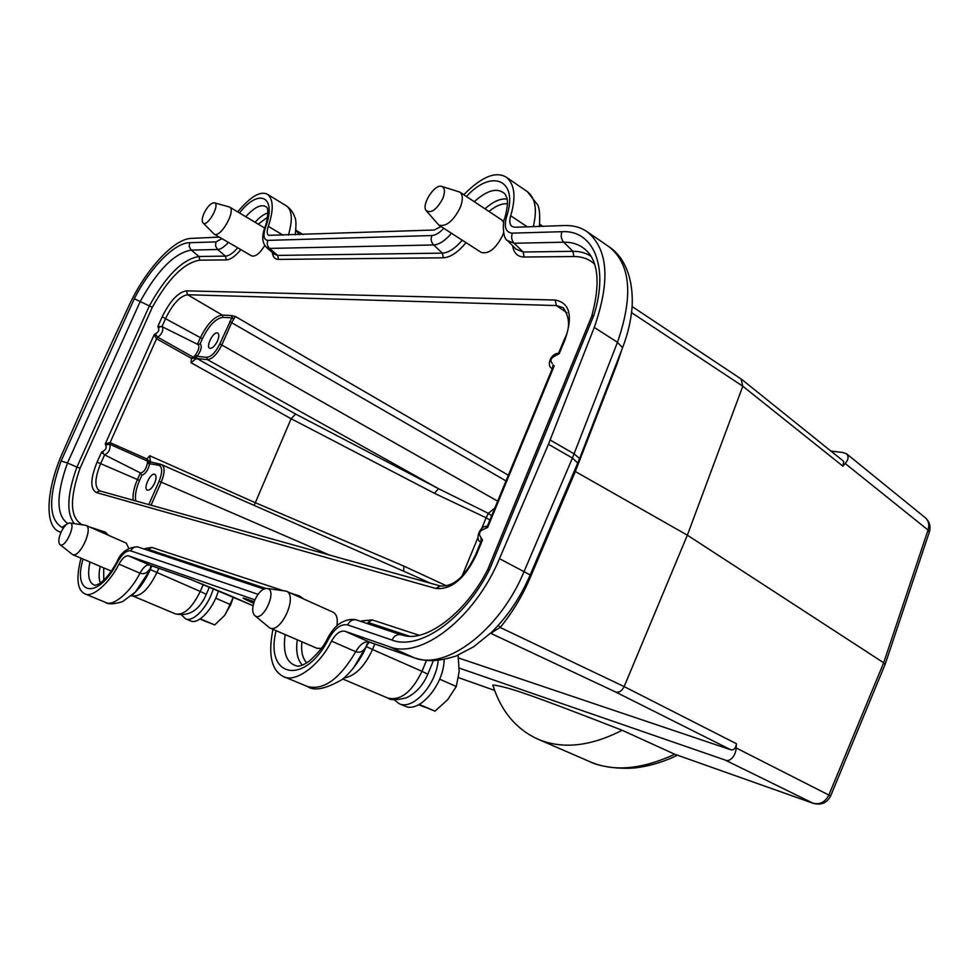 <?xml version="1.0" encoding="UTF-8"?>
<svg xmlns="http://www.w3.org/2000/svg" width="979" height="979" viewBox="0 0 979 979"><rect width="100%" height="100%" fill="white"/><g stroke="black" fill="none" stroke-linecap="round" stroke-linejoin="round"><path stroke-width="1.47" d="M154.572 474.252L154.866 474.362C156.542 475.623 156.469 478.535 154.645 483.112C152.112 488.178 149.652 490.503 147.266 490.087C143.032 488.582 150.325 472.796 154.572 474.252M217.118 332.884L217.766 333.068C219.235 334.231 219.149 336.862 217.497 340.949C214.78 346.285 212.162 348.72 209.653 348.255C205.774 346.676 212.835 332.175 217.118 332.884M99.613 490.846L99.491 490.797C94.376 487.065 94.767 478.021 100.666 463.654L97.056 462.223C90.362 478.78 90.117 488.888 96.309 492.547L435.643 588.428C451.111 590.117 464.695 578.907 476.394 554.787L482.476 540.029L480.738 537.141C478.327 533.677 479.429 530.997 484.042 529.125L487.664 527.436L487.554 525.699M140.389 472.918L141.845 475.28C145.749 473.738 148.392 469.7 149.763 463.189L148.881 460.95L150.289 461.023L149.738 455.749L146.899 458.943L110.064 442.643L109.868 444.307C110.566 449.288 108.791 452.787 104.545 454.807L104.533 454.807C102.819 453.448 102.452 452.2 103.419 451.062L101.498 452.31L104.606 454.843L140.376 472.906L137.415 479.575C133.964 487.591 132.544 494.468 133.132 500.208M151.06 505.213L148.796 504.577M191.505 358.412L191.015 362.695L291.118 418.755L254.185 505.348M149.738 455.749L254.87 502.508L403.899 566.119L403.605 571.185M494.884 507.942L488.337 513.351L486.122 517.769L434.333 493.245L438.58 488.717L295.609 414.044L197.085 358.571L207.413 359.611C212.394 359.122 217.24 354.153 221.939 344.681L231.815 322.336L235.339 316.462L508.358 475.219M291.118 418.743L295.609 414.044M191.015 362.695L195.408 359.256L194.429 358.228L191.505 358.4L192.851 356.968L193.744 357.054L195.58 354.655L197.109 356.38C201.246 350.445 202.261 346.236 200.169 343.776L198.174 344.584M200.169 343.776L202.396 338.746C208.919 325.493 215.759 318.371 222.943 317.367L222.27 315.079C214.585 316.156 207.254 323.78 200.267 337.939L197.464 344.241M161.963 326.656L165.757 318.199C172.793 303.808 180.075 295.988 187.601 294.74L222.27 315.079L231.179 315.532L233.492 319.484M231.179 315.532L235.339 316.462M491.629 515.835L488.337 513.351L438.58 488.717L207.413 359.611L206.728 357.323L197.109 356.38L196.241 357.139L194.833 355.977M412.857 575.26L430.625 583.288M152.345 505.568L151.121 505.054L161.278 482.072C164.925 472.808 165.035 466.971 161.608 464.56L158.953 465.294C162.526 467.056 162.575 472.367 159.112 481.215L148.967 504.185M481.766 528.33L486.122 517.769L489.904 520.008M146.85 460.644L146.887 458.943L148.881 460.95L147.584 461.109L109.868 444.307L105.989 444.809L105.83 445.653C106.65 447.819 105.842 449.618 103.419 451.062M193.744 357.054L194.429 358.228L196.241 357.139L197.085 358.571L195.408 359.256M552.291 368.593L553.049 364.886L552.829 367.235L554.224 365.877L553.098 364.886M552.572 367.908L552.829 367.235M480.873 537.361L481.191 541.118M481.105 541.424L482.476 540.029M485.743 528.232L486.857 526.372M487.309 526.237L485.694 528.33M106.087 444.735L106.699 443.401L105.279 443.854L105.83 445.653M158.953 465.294L147.376 463.348L147.584 461.109M151.182 462.125L147.719 462.186M191.505 358.4L156.554 338.758L157.79 337.229L155.465 334.292L156.089 333.411L154.119 334.806L156.554 338.758L110.064 442.643L106.699 443.401M161.278 326.509L157.827 326.521L158.463 328.112L160.042 326.607L162.441 326.851L198.101 344.584C199.679 346.652 198.835 350.005 195.58 354.655M154.853 335.858L155.477 334.341M567.012 312.827L556.402 305.558L563.231 307.712C569.949 317.429 570.28 328.051 564.259 339.566M552.327 363.454C549.733 360.59 550.798 357.996 555.534 355.671L559.254 353.652L558.825 352.734L564.173 339.762L565.128 339.395C573.119 315.776 569.778 302.658 555.105 300.039L186.426 290.836L187.601 294.74L556.402 305.558L555.105 300.039M83.276 524.891L81.734 524.389C69.974 517.561 69.423 498.8 80.094 468.097L152.32 307.284L134.282 298.754C149.995 267.989 174.384 242.792 189.596 242.694L215.931 241.911L221.915 238.631M67.735 523.52C56.146 515.358 56.06 495.19 67.478 463.018L76.913 467.081C67.086 494.432 66.217 513.265 74.306 523.594M621.8 349.748L617.064 363.894L575.334 471.511L687.356 535.17L624.161 686.597L736.416 743.71L736.122 747.919C736.135 754.895 730.114 762.8 724.998 759.985L459.261 668.106M741.115 379.008L742.792 386.216L687.356 535.17L883.682 662.771L928.043 530.018C929.585 524.952 928.655 520.852 925.265 517.707L846.749 453.95C848.915 456.667 848.401 459.861 845.195 463.52L842.882 466.163L843.739 461.476M441.003 226.528L434.223 230.016L268.54 235.327C266.826 233.944 266.741 230.958 268.307 226.345C273.79 209.995 273.508 199.312 267.451 194.307L286.296 205.81C292.146 209.995 292.856 219.737 288.438 235.033M267.451 194.307C260.524 190.611 250.6 196.473 237.677 211.892M295.205 234.801L295.927 228.805M533.286 226.614C537.361 209.702 535.427 198.076 527.485 191.749L506.339 177.248C495.827 170.872 481.644 176.697 463.777 194.711M272.945 629.313C267.965 654.535 271.403 670.26 283.274 676.489C294.593 683.354 319.178 666.258 331.526 641.123C335.834 633.621 340.325 630.329 344.987 631.247L389.275 646.678C420.603 659.65 474.791 618.361 499.474 558.654L548.436 444.27L594.265 327.39C610.602 280.63 608.143 248.69 586.91 231.582C580.523 227.263 573.058 225.256 564.516 225.537L514.844 227.25L511.993 226.479C509.594 224.534 509.166 220.948 510.708 215.735C516.19 197.134 514.734 184.297 506.339 177.248M366.427 646.189L367.871 643.264M344.987 631.247L369.829 642.236M353.541 667.947L366.354 646.189C363.662 651.341 360.125 653.177 355.732 651.696C339.627 679.108 323.523 690.697 307.394 686.463L283.274 676.489M81 558.165C75.958 577.977 77.194 589.847 84.683 593.763C91.683 598.426 109.342 583.606 118.961 564.137C122.338 558.128 125.532 555.362 128.518 555.839L254.919 599.87M219.308 237.114L191.529 238.362C173.907 238.484 145.039 270.29 128.69 306.256L95.673 377.551L62.619 452.69C46.392 488.864 44.067 525.674 59.07 531.609L61.016 532.319M151.549 565.727L149.726 569.154C147.046 573.131 143.791 574.477 139.948 573.168L118.961 564.137M151.635 565.752L149.983 569.325C145.173 580.339 138.945 589.236 131.284 596.003M136.779 590.484C141.649 585.528 146.152 578.552 150.276 569.57L135.322 592.099L122.583 601.632C113.637 604.276 107.947 604.52 105.524 602.391C112.695 607.078 130.391 592.503 139.948 573.168C143.301 567.22 146.495 564.491 149.53 564.993L150.068 565.201M150.644 566.89L149.983 569.313L151.488 565.703M150.423 565.336L190.893 579.519L252.374 605.414M458.502 657.961L730.823 749.792C733.785 750.293 735.633 748.47 736.367 744.334M574.416 470.96L575.04 472.221L528.978 580.547C521.391 597.606 511.809 613.258 500.232 627.49C494.713 630.513 491.862 632.507 491.678 633.462L490.724 633.083M490.565 633.229L615.669 692.031C619.058 692.826 621.898 691.015 624.161 686.597L500.232 627.49L498.36 625.251M830.914 451.074L843.066 452.531L846.749 453.95M487.848 569.288L591.61 316.523L593.837 315.336L489.427 569.766C464.474 619.56 419.208 650.741 392.016 640.07L347.643 624.92C341.047 623.672 334.696 628.334 328.614 638.92C304.653 686.512 264.318 677.37 276.127 630.684M487.872 569.448L489.427 569.766M237.701 247.797C233.063 253.157 228.976 255.935 225.464 256.119L198.97 256.486L191.26 250.086C174.543 253.01 157.558 270.094 140.291 301.336L67.478 463.018L61.114 460.974L134.282 298.754M80.094 468.097L76.913 467.081L149.31 305.986C166.087 275.699 182.632 259.202 198.97 256.486L199.789 260.169L226.296 259.912C230.506 259.668 235.352 256.241 240.846 249.633M103.75 580.229L103.701 567.857M488.986 211.476C495.802 205.823 501.933 203.277 507.379 203.852M442.006 186.499L459.787 192.068C463.055 194.784 463.14 200.095 460.044 207.989C453.081 221.266 446.02 226.981 438.849 225.133L481.178 252.386C488.521 254.393 495.607 248.886 502.435 235.866L503.549 232.782M503.732 222.27L501.86 220.03L459.787 192.068M128.8 548.375L126.242 543.112M214.474 202.849L229.514 207.022C236.514 210.277 220.361 238.668 214.12 234.091L251.627 255.898C255.409 257 259.79 253.512 264.771 245.423M267.255 588.477L286.235 591.145C298.314 595.367 281.01 633.927 269.69 627.906L316.927 648.269L321.296 648.416M336.972 625.777C337.951 618.655 336.641 614.114 333.031 612.169L286.235 591.145M677.492 755.225C664.692 761.368 652.026 765.382 639.483 767.267C626.438 769.751 601.045 767.781 589.138 761.368L589.15 761.368C612.903 772.027 641.441 769.653 674.764 754.234L812.913 803.184C819.912 804.934 825.26 802.144 828.956 794.813L883.682 662.771L885.065 664.545M492.804 684.982C507.587 686.781 528.55 693.781 622.142 730.273C590.288 746.561 562.13 749.498 537.679 739.072C515.909 729 500.954 710.974 492.804 684.982M622.142 730.273L674.764 754.234M674.812 754.246L813.39 803.38L724.998 759.985M254.87 599.968C258.358 592.625 262.286 588.771 266.655 588.403C278.562 588.685 262.715 623.868 254.503 615.326C251.995 612.132 252.117 607.017 254.87 599.968M269.69 627.906L254.968 615.718M438.164 660.519C436.059 685.116 412.71 710.644 399.151 703.681L394.047 699.679M444.136 659.577C444.001 684.627 419.269 713.63 404.878 706.092L399.151 703.681M458.099 655.196L459.175 671.545L456.3 686.512L447.636 699.728L435.019 711.133L418.902 704.586M418.804 704.635L425.07 707.144M424.947 707.254L418.608 704.733M439.644 679.169L456.3 686.512M419.232 704.415L435.019 711.133M214.12 234.091L203.081 222.931M203.999 213.361C207.438 206.532 210.852 203.008 214.23 202.775C220.948 203.73 207.058 228.217 202.898 222.747C201.723 220.997 202.09 217.864 203.999 213.361M60.979 532.405C63.904 526.408 66.829 523.251 69.742 522.933C77.011 523.092 64.81 549.586 59.829 544.446C58.177 542.268 58.556 538.254 60.979 532.405L59.903 531.94M70.023 522.982L85.944 525.368C93.703 527.852 79.642 558.471 72.519 554.555L60.037 544.618M213.373 588.501C208.441 606.478 193.279 622.779 185.472 618.777L181.837 615.204M218.439 590.631C213.569 608.608 198.358 624.932 190.513 620.906L185.472 618.777M215.71 598.193L230.714 604.704L233.406 597.117L225.28 614.531M230.714 604.704L224.46 615.595L214.695 624.92L200.768 619.279L208.662 622.522M208.588 622.583L199.912 619.058M200.267 618.826L214.695 624.92M438.849 225.133L426.526 211.036M442.728 198.627C436.707 209.628 431.201 213.63 426.171 210.644C421.141 204.99 434.321 184.064 441.505 186.353C444.931 187.674 445.335 191.774 442.728 198.627M135.763 500.942C134.759 495.509 136.032 488.668 139.556 480.432L141.845 475.28M222.943 317.367L231.864 317.845L219.798 343.886C215.588 352.403 211.231 356.882 206.728 357.323M295.817 230.114L299.39 234.654M139.556 480.432L100.666 463.654L104.606 454.843M160.74 464.279L150.974 462.051L150.289 461.023M434.333 493.245L291.13 418.731M202.396 338.746L162.171 316.841L157.827 326.521M497.675 501.15L219.798 343.886M229.661 321.528L506.008 480.922M462.272 575.591L478.058 537.324M403.899 566.119L446.485 585.834M159.112 481.215L329.262 554.983M487.664 527.436L554.224 365.877M440.012 585.907C455.896 587.339 466.983 572.556 475.574 554.799L476.394 554.787M440.305 586.017L435.643 588.428M439.816 585.846L99.736 490.883L96.309 492.547M101.498 452.31L97.056 462.223M140.413 472.93C143.619 472.551 145.932 469.357 147.376 463.348M154.119 334.806L105.279 443.854M162.49 326.864C163.505 330.584 161.939 334.035 157.79 337.229L192.851 356.968M158.463 328.112C159.393 329.996 158.598 331.759 156.089 333.411M186.426 290.836C178.092 292.256 170.003 300.932 162.171 316.841M559.254 353.652L565.128 339.395M462.186 240.161C455.198 248.433 448.615 252.753 442.435 253.133L277.657 255.409L274.132 254.087L266.606 247.503M272.284 252.472C272.872 257.012 274.952 259.325 278.513 259.398L277.657 255.409L269.555 248.421C267.291 246.17 266.716 243.477 267.83 240.381L431.874 235.535C435.52 235.303 439.485 232.892 443.781 228.315M239.488 212.969C258.958 187.711 277.167 196.265 265.59 227.165L264.624 228.107C261.662 236.637 262.225 243.012 266.312 247.234L269.555 248.421L433.648 244.958C439.192 244.591 445.151 240.699 451.503 233.283M245.753 216.702C254.87 206.704 261.907 203.571 266.826 207.279C268.882 209.359 267.304 222.466 264.771 227.691M267.854 212.932C263.889 214.144 259.619 217.252 255.054 222.245M226.296 259.912L225.464 256.119L217.619 249.523C220.691 249.351 224.277 246.965 228.376 242.376M189.596 242.694L189.216 246.684L191.26 250.086L217.619 249.523L215.539 246.023L215.931 241.911M116.819 562.154C110.823 572.874 104.924 580.106 99.148 583.863L95.171 585.369C88.881 583.496 87.143 575.701 89.97 561.995M100.176 566.351C98.708 573.461 98.769 579.03 100.372 583.056M137.635 546.906L137.207 546.808C127.294 547.591 120.515 552.67 116.88 562.032L117.211 562.619C98.218 600.017 72.054 595.673 83.044 559.046M282.723 590.484L151.794 547.42L148.27 549.354L265.786 588.44M263.865 589.04L137.855 546.967C134.71 546.515 132.324 547.812 130.721 550.859C126.475 550.222 121.971 554.138 117.211 562.619M327.732 638.051C324.514 645.259 318.42 652.92 309.45 661.009C303.723 664.986 299.586 666.65 297.065 666.001C286.639 663.444 282.674 652.969 285.158 634.576M297.273 639.801C295.707 651.378 297.396 659.822 302.327 665.12M355.548 619.658L354.618 619.45C343.617 618.863 334.696 625.006 327.818 637.892L328.614 638.92M407.264 636.13L400.619 634.686L356.026 619.805C352.367 619.328 349.576 621.029 347.643 624.92M419.061 635.249L372.191 619.903L368.067 622.448L409.663 636.277M487.872 569.24C466.102 612.695 427.615 640.682 405.685 635.934L400.619 634.686C396.887 634.208 394.011 636.007 392.016 640.07M591.071 256.327C585.858 252.9 579.813 251.236 572.935 251.322L563.733 242.205C573.865 242.021 582.089 245.484 588.403 252.606C598.683 264.942 599.809 286.076 591.781 316.009M512.641 245.778C513.779 253.096 517.597 256.853 524.071 257.024L573.804 256.535L572.935 251.322L523.202 252.007L514.134 243.257L563.733 242.205C561.163 239.243 560.575 235.743 561.958 231.693C593.25 229.686 609.342 266.545 593.837 315.336M524.071 257.024L523.202 252.007L515.921 249.058L508.028 241.152M466.445 196.485C492.058 168.229 519.017 179.952 506.559 216.824L504.687 218.525C503.047 219.051 502.019 238.178 507.44 240.565L514.134 243.257C511.601 240.406 511.014 237.04 512.36 233.149L561.958 231.693M474.264 201.686C487.346 189.938 497.577 187.332 504.956 193.866M507.073 199.043C500.538 198.26 493.171 201.527 484.984 208.808M278.513 259.398L443.316 257.807L442.435 253.133L433.648 244.958C431.188 242.302 430.589 239.157 431.874 235.535M842.882 466.163L742.792 386.216L631.553 312.631M427.799 674.213L421.986 671.325L426.416 660.592M433.305 660.849L427.835 674.127C423.001 685.422 415.842 693.303 406.346 697.782C396.642 700.254 390.486 700.352 387.892 698.088C400.533 700.964 411.914 692.043 421.986 671.325L372.509 649.505C364.58 666.662 355.01 676.183 343.8 678.043M374.81 643.998L372.509 649.505L366.219 646.507M203.314 584.341L200.242 591.438L206.3 594.314M135.861 591.512C141 586.605 145.798 579.287 150.276 569.57L200.242 591.438C192.092 607.971 183.856 615.461 175.547 613.943L132.3 595.758C140.376 597.129 148.563 589.419 156.873 572.629L158.782 568.261M283.139 235.205L268.307 226.345M414.766 657.998L414.044 657.704C445.763 670.848 499.926 630.305 524.218 571.234L572.421 458.037L548.436 444.27M499.474 558.654L530.19 574.954L579.605 458.576L574.135 453.828L550.174 440.024M331.526 641.123L355.732 651.696C360.015 644.341 364.506 641.11 369.218 641.991L414.044 657.704L389.275 646.678M577.781 463.067L572.421 458.037L617.455 342.307C633.474 295.976 630.709 264.171 609.183 246.867L586.91 231.582M594.265 327.39L617.455 342.307L622.571 347.729C627.82 334.145 630.99 320.598 632.091 307.076C633.841 275.013 622.265 255.299 609.183 246.867M510.708 215.735L527.277 226.822M622.203 348.695L579.323 459.286M530.055 575.26L530.19 574.954C520.461 597.423 507.538 616.574 491.409 632.434L473.677 646.764L456.03 656.028C436.022 662.22 426.367 661.363 414.741 657.986L370.05 642.334C369.597 641.698 368.361 642.983 366.354 646.189C360.027 662.379 345.893 677.48 341.084 680.16C325.175 689.094 313.941 691.198 307.394 686.463M246.769 599.099L254.197 601.681M253.671 603.297C243.061 598.512 240.442 596.994 245.815 598.744M128.518 555.839L149.53 564.993L190.293 579.274L227.813 594.669M150.276 569.57L151.904 565.85L150.276 569.57M615.669 692.031L730.823 749.792M458.502 677.615L494.652 690.428L458.502 677.639M506.559 216.824C503.793 227.079 505.727 232.525 512.36 233.149M258.052 594.339L130.721 550.859M63.476 527.901L61.946 527.375C48.509 519.188 48.24 497.051 61.114 460.974M265.59 227.165C262.91 235.437 263.657 239.843 267.83 240.381M67.404 523.728L61.946 527.375M258.248 224.154L267.451 217.265M152.32 307.284C168.376 278.391 184.199 262.678 199.789 260.169M108.547 535.305L105.304 532.135L89.591 526.971M105.304 532.135L104.263 533.433M151.794 547.42L144.953 548.583M303.759 599.013L299.403 595.966L290.347 592.993M299.403 595.966L298.901 596.835M306.77 662.844C302.548 658.475 300.92 651.463 301.899 641.796M372.191 619.903L361.471 620.955M417.176 634.698L416.589 635.738M573.804 256.535C582.015 256.474 588.93 258.994 594.547 264.073M443.316 257.807C450.45 257.379 458.025 252.325 466.016 242.633M540.335 226.369L539.551 225.035M367.003 644.047L366.293 645.748M528.978 580.547L527.95 580.021M575.04 472.221L574.11 471.682M575.615 470.813L574.71 470.287M929.328 532.099L928.043 530.018L845.195 463.52M736.122 747.919L830.633 795.951L885.163 664.313M830.584 796.062L830.633 795.951C827.059 802.915 821.32 805.387 813.39 803.38M296.588 230.665L303 234.532M160.862 464.315L412.869 575.273M558.544 353.26C550.455 353.529 546.306 365.828 552.009 368.581M552.67 367.7L487.456 525.956M487.64 525.613L486.783 526.359M486.673 526.359C480.138 525.515 474.387 539.735 480.811 542.097M481.105 541.363L475.61 554.701M104.545 454.807L108.473 456.789M557.235 354.753L558.813 352.77M342.65 678.961L387.892 698.088M209.518 586.886L206.324 594.265C199.508 610.101 189.253 616.66 175.559 613.943M286.296 205.81C290.225 208.441 293.076 212.247 294.838 217.216C296.196 219.81 296.294 225.672 295.156 234.801M539.38 226.406C540.102 214.707 539.466 207.45 537.447 204.611L527.485 191.749M245.949 598.793L254.197 601.706M227.617 594.583L253.084 605.72M59.07 531.609L60.967 532.429M105.524 602.391L84.683 593.763M150.644 566.865L151.194 565.605M504.956 193.879C506.584 197.844 509.729 198.835 504.907 217.84M542.758 226.284L539.649 224.191M741.397 379.179L632.128 306.549M843.384 461.097L741.837 379.509M589.125 761.356L537.679 739.072M885.224 664.129L929.438 531.756C930.956 526.225 929.475 521.477 925.008 517.499M229.514 207.022L264.648 227.972M72.519 554.555L111.373 571.124M85.944 525.368L126.475 543.21"/></g></svg>
